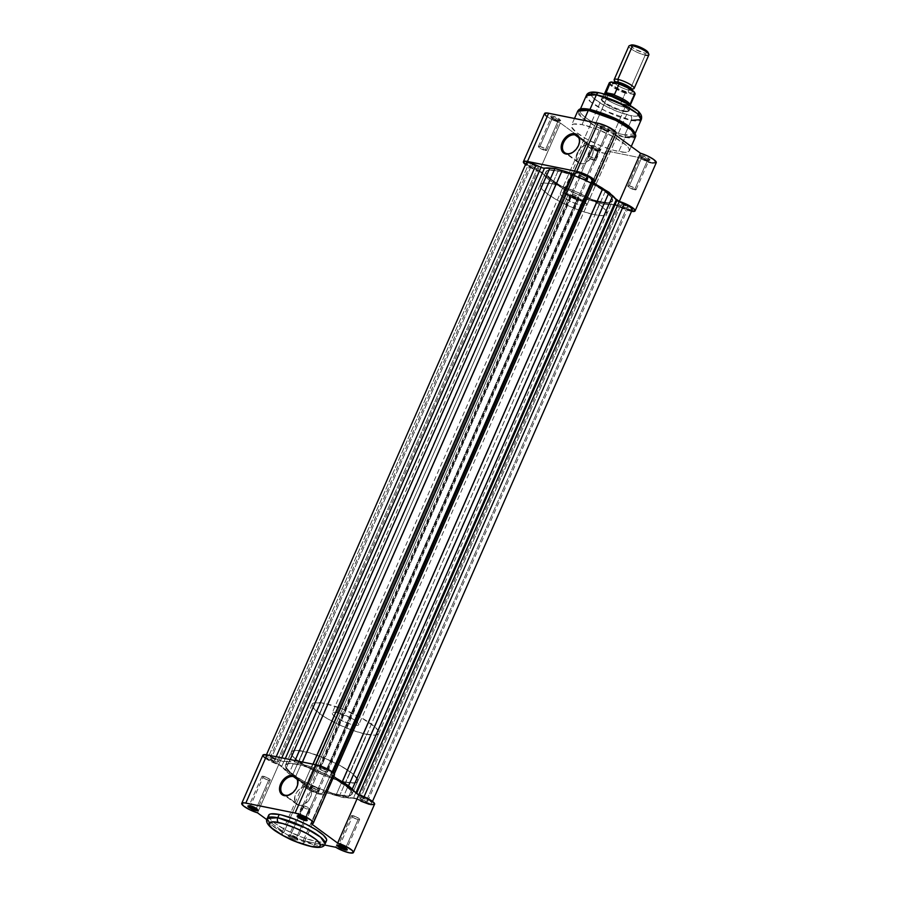 <?xml version="1.0" encoding="UTF-8"?>
<svg xmlns="http://www.w3.org/2000/svg" width="898" height="898" viewBox="0 0 898 898"><rect width="100%" height="100%" fill="white"/><g stroke="black" fill="none" stroke-linecap="round" stroke-linejoin="round"><path stroke-width="0.67" stroke-dasharray="4.49 3.37" d="M296.609 837.52A4.546 0.999 -156.3 0 0 290.728 834.927A4.546 0.999 -156.3 0 0 289.414 834.882A4.546 0.999 -156.3 0 0 290.133 836.206L289.122 836.891A5.455 1.201 23.7 0 1 288.258 835.297A5.455 1.201 23.7 0 1 292.119 836.027A5.455 1.201 23.7 0 1 296.901 838.463L296.609 837.52A4.546 0.999 23.7 0 1 297.53 838.687A4.546 0.999 23.7 0 1 296.014 838.799L308.845 809.581A4.546 0.999 -156.3 0 0 310.36 809.468A4.546 0.999 -156.3 0 0 308.171 807.504A4.546 0.999 -156.3 0 0 303.558 805.708L290.728 834.927A4.546 0.999 23.7 0 1 296.609 837.52L296.901 838.463L290.671 835.555L288.022 835.735L290.638 837.845L295.363 839.798L297.81 840.045L296.901 838.463A5.455 1.201 23.7 0 1 297.99 839.563A5.455 1.201 23.7 0 1 295.004 839.697A5.455 1.201 23.7 0 1 289.122 836.891L290.133 836.206A4.546 0.999 23.7 0 1 289.212 835.039A4.546 0.999 23.7 0 1 290.728 834.927L303.558 805.708A4.546 0.999 -156.3 0 0 302.042 805.82A4.546 0.999 -156.3 0 0 304.231 807.785A4.546 0.999 -156.3 0 0 308.845 809.581L296.014 838.799A4.546 0.999 23.7 0 1 290.133 836.206A4.546 0.999 -156.3 0 0 296.014 838.799A4.546 0.999 -156.3 0 0 297.519 838.44A4.546 0.999 -156.3 0 0 296.609 837.52M256.491 808.11A4.546 0.999 -156.3 0 0 250.609 805.517A4.546 0.999 -156.3 0 0 249.285 805.461A4.546 0.999 -156.3 0 0 249.094 805.843A4.546 0.999 23.7 0 1 249.094 805.618A4.546 0.999 23.7 0 1 250.609 805.517A4.546 0.999 23.7 0 1 256.491 808.11A4.546 0.999 23.7 0 1 257.412 809.278A4.546 0.999 23.7 0 1 257.255 809.424A4.546 0.999 -156.3 0 0 257.4 809.019A4.546 0.999 -156.3 0 0 256.491 808.11L256.783 809.053L256.491 808.11M345.887 847.476A4.546 0.999 -156.3 0 0 340.005 844.895A4.546 0.999 -156.3 0 0 338.681 844.838A4.546 0.999 -156.3 0 0 338.479 845.209A4.546 0.999 23.7 0 1 338.479 844.996A4.546 0.999 23.7 0 1 340.005 844.895A4.546 0.999 23.7 0 1 345.887 847.476A4.546 0.999 23.7 0 1 346.808 848.655A4.546 0.999 23.7 0 1 346.65 848.79A4.546 0.999 -156.3 0 0 346.785 848.397A4.546 0.999 -156.3 0 0 345.887 847.476L346.179 848.419L345.887 847.476M305.769 818.067A4.546 0.999 -156.3 0 0 299.887 815.474A4.546 0.999 -156.3 0 0 298.563 815.418A4.546 0.999 -156.3 0 0 298.361 815.799A4.546 0.999 23.7 0 1 298.361 815.586A4.546 0.999 23.7 0 1 299.887 815.474A4.546 0.999 23.7 0 1 305.769 818.067A4.546 0.999 23.7 0 1 306.678 819.234A4.546 0.999 23.7 0 1 306.521 819.38A4.546 0.999 -156.3 0 0 306.667 818.976A4.546 0.999 -156.3 0 0 305.769 818.067L306.061 819.01L305.769 818.067M293.163 792.373A10.45 7.251 -53.8 0 0 293.253 792.283A10.45 7.251 -53.8 0 0 296.576 787.748A10.45 7.251 -53.8 0 0 296.632 787.647A10.45 7.251 126.2 0 1 293.163 792.373M267.211 818.482L271.623 825.105L287.169 834.669L314.536 844.67A3.637 2.492 -78.6 0 1 312.538 846.646A3.637 2.492 101.4 0 0 314.536 844.67A31.632 6.96 23.7 0 1 282.421 832.177A31.632 6.96 23.7 0 1 267.211 818.482M298.911 805.293A10.45 7.251 -53.8 0 0 309.743 798.883A10.45 7.251 -53.8 0 0 309.193 787.524A10.45 7.251 -53.8 0 0 307.105 786.614L296.957 779.172L307.105 786.614A10.45 7.251 -53.8 0 0 296.273 793.024A10.45 7.251 -53.8 0 0 296.834 804.384A10.45 7.251 -53.8 0 0 298.911 805.293L285.934 795.774L298.911 805.293L303.749 804.552L308.328 800.915L311.123 795.606L311.179 790.42L308.485 787.097L305.578 786.502L302.278 787.355L299.09 789.51L296.497 792.653L294.892 796.302L294.836 801.487L296.374 804.002L298.911 805.293M285.182 795.224L285.934 795.774L285.182 795.224M358.111 819.537A4.546 0.999 -156.3 0 0 359.638 819.425A4.546 0.999 -156.3 0 0 357.449 817.461A4.546 0.999 -156.3 0 0 352.835 815.665L340.005 844.895L352.835 815.665A4.546 0.999 -156.3 0 0 351.309 815.777A4.546 0.999 -156.3 0 0 353.498 817.741A4.546 0.999 -156.3 0 0 358.111 819.537L345.607 848.026L358.111 819.537L359.627 819.436L355.9 816.697L351.309 815.766L353.486 817.73L358.111 819.537M317.993 790.117A4.546 0.999 -156.3 0 0 319.508 790.015A4.546 0.999 -156.3 0 0 317.331 788.04A4.546 0.999 -156.3 0 0 312.717 786.244L299.887 815.474L312.717 786.244A4.546 0.999 -156.3 0 0 311.191 786.356A4.546 0.999 -156.3 0 0 313.38 788.321A4.546 0.999 -156.3 0 0 317.993 790.117L305.477 818.617L317.993 790.117L319.508 790.015L315.782 787.277L311.191 786.356L313.368 788.321L317.993 790.117M268.715 780.16A4.546 0.999 -156.3 0 0 270.242 780.048A4.546 0.999 -156.3 0 0 268.053 778.083A4.546 0.999 -156.3 0 0 263.44 776.287L250.609 805.517L263.44 776.287A4.546 0.999 -156.3 0 0 261.924 776.4A4.546 0.999 -156.3 0 0 264.102 778.364A4.546 0.999 -156.3 0 0 268.715 780.16L256.211 808.66L268.715 780.16L270.242 780.059L266.504 777.32L261.924 776.4L264.091 778.364L268.715 780.16M297.698 764.288L303.401 751.3A36.257 7.981 -156.3 0 0 291.255 752.165A36.257 7.981 -156.3 0 0 308.71 767.869A36.257 7.981 -156.3 0 0 345.528 782.18L339.826 795.168A36.257 7.981 23.7 0 1 303.008 780.856A36.257 7.981 23.7 0 1 285.553 765.152A36.257 7.981 23.7 0 1 297.698 764.288L315.613 769.788L334.595 778.645L348.233 787.872L351.5 791.621L351.937 794.348L349.524 795.819L346.426 796.021L334.37 793.854L318.633 788.354L302.918 780.811L290.952 773.01L285.553 766.802L285.575 765.107L287.989 763.648L297.698 764.288A36.257 7.981 23.7 0 1 334.516 778.6A36.257 7.981 23.7 0 1 351.96 794.303A36.257 7.981 23.7 0 1 339.826 795.168L345.528 782.18A36.257 7.981 -156.3 0 0 357.662 781.316A36.257 7.981 -156.3 0 0 340.219 765.612A36.257 7.981 -156.3 0 0 303.401 751.3L297.698 764.288M268.637 815.238A31.632 6.96 -156.3 0 0 283.847 828.933A31.632 6.96 -156.3 0 0 315.961 841.415L314.536 844.67L315.961 841.415L321.72 842.167L325.402 841.684M264.54 757.643L270.814 761.482L278.706 764.613L305.14 783.999L303.288 784.268L303.12 785.335L307.61 789.095L320.081 794.371L324.055 794.921L325.334 794.36L325.233 793.551L324.38 792.474L303.21 840.696L324.481 844.984L303.21 840.696L304.164 842.582L302.895 843.143L294.802 841.291M289.021 838.743L282.275 834.062L281.871 832.76L283.97 832.21L266.852 819.661L283.97 832.21L305.14 783.999A12.179 2.683 -156.3 0 0 303.03 784.56A12.179 2.683 -156.3 0 0 313.11 791.913A12.179 2.683 -156.3 0 0 325.334 794.348A12.179 2.683 -156.3 0 0 324.38 792.474L356.843 799.029L360.816 801.162M326.535 840.696L326.681 840.023M268.625 816.675L270.668 819.672L275.035 823.387L286.35 830.28L303.154 837.677L315.961 841.415A31.632 6.96 -156.3 0 0 326.546 840.663M369.314 804.327L370.515 804.597M334.483 774.895A12.179 2.683 -156.3 0 1 332.383 775.468L311.213 823.679L332.383 775.468L333.787 776.489L332.383 775.468L334.135 775.243M325.121 843.907A31.632 6.96 23.7 0 1 314.536 844.67L325.121 843.907M345.528 782.18L355.226 782.82L357.146 782.001L357.673 779.666L352.263 773.459L340.297 765.657L324.582 758.125L308.845 752.614L296.789 750.447L292.58 750.997L291.278 752.12L291.715 754.848L294.982 758.597L308.62 767.824L327.602 776.68L345.528 782.18M303.558 805.708L302.042 806.022L304.22 807.773L310.36 809.468L308.182 807.504L303.558 805.708M325.334 794.348L304.164 842.571A12.179 2.683 23.7 0 0 303.21 840.696L324.38 792.474L356.843 799.029L335.684 847.252L356.843 799.029A12.179 2.683 -156.3 0 0 368.045 803.968A12.179 2.683 -156.3 0 0 374.601 804.316M304.164 842.571A12.179 2.683 23.7 0 1 295.464 841.538M288.179 838.305A12.179 2.683 23.7 0 1 281.86 832.783A12.179 2.683 23.7 0 1 283.97 832.21L305.14 783.999L278.706 764.613L257.535 812.836L278.706 764.613A12.179 2.683 -156.3 0 1 262.912 755.151M317.488 790.128A4.636 1.021 23.7 0 1 318.431 791.318A4.636 1.021 23.7 0 1 315.411 791.026A4.636 1.021 23.7 0 1 310.876 788.792L571.364 195.382A4.636 1.021 -156.3 0 0 575.899 197.616A4.636 1.021 -156.3 0 0 578.918 197.908A4.636 1.021 -156.3 0 0 577.975 196.718L317.488 790.128L318.42 791.329L313.75 790.386L309.945 787.591L312.964 787.894L317.488 790.128L577.975 196.718L578.907 197.919L574.237 196.976L570.432 194.181L573.452 194.484L577.975 196.718A4.636 1.021 -156.3 0 0 573.44 194.473A4.636 1.021 -156.3 0 0 570.421 194.181A4.636 1.021 -156.3 0 0 571.364 195.382L310.876 788.792A4.636 1.021 23.7 0 1 309.933 787.591A4.636 1.021 23.7 0 1 312.953 787.883A4.636 1.021 23.7 0 1 317.488 790.128M366.754 800.084A4.636 1.021 23.7 0 1 367.697 801.274A4.636 1.021 23.7 0 1 364.689 800.994A4.636 1.021 23.7 0 1 360.143 798.749L620.63 205.339A4.636 1.021 -156.3 0 0 625.176 207.584A4.636 1.021 -156.3 0 0 628.185 207.876A4.636 1.021 -156.3 0 0 627.253 206.675L366.754 800.084L367.697 801.285L363.017 800.343L359.211 797.547L362.231 797.851L366.754 800.084L627.253 206.675L628.185 207.876L623.504 206.933L619.699 204.138L622.718 204.441L627.253 206.675A4.636 1.021 -156.3 0 0 622.707 204.441A4.636 1.021 -156.3 0 0 619.699 204.149A4.636 1.021 -156.3 0 0 620.63 205.339L360.143 798.749A4.636 1.021 23.7 0 1 359.211 797.559A4.636 1.021 23.7 0 1 362.22 797.839A4.636 1.021 23.7 0 1 366.754 800.084M326.636 770.664A4.636 1.021 23.7 0 1 327.579 771.865A4.636 1.021 23.7 0 1 324.571 771.573A4.636 1.021 23.7 0 1 320.025 769.328L580.512 175.918A4.636 1.021 -156.3 0 0 585.058 178.163A4.636 1.021 -156.3 0 0 588.067 178.455A4.636 1.021 -156.3 0 0 587.124 177.265L326.636 770.664L327.579 771.865L322.898 770.922L319.093 768.127L322.113 768.43L326.636 770.664L587.124 177.265L588.067 178.455L583.386 177.512L579.58 174.728L582.6 175.02L587.124 177.265A4.636 1.021 -156.3 0 0 582.589 175.02A4.636 1.021 -156.3 0 0 579.58 174.728A4.636 1.021 -156.3 0 0 580.512 175.918L320.025 769.328A4.636 1.021 23.7 0 1 319.093 768.138A4.636 1.021 23.7 0 1 322.101 768.43A4.636 1.021 23.7 0 1 326.636 770.664M277.37 760.707A4.636 1.021 23.7 0 1 278.301 761.908A4.636 1.021 23.7 0 1 275.293 761.616A4.636 1.021 23.7 0 1 270.758 759.371L531.246 165.962A4.636 1.021 -156.3 0 0 535.78 168.207A4.636 1.021 -156.3 0 0 538.789 168.498A4.636 1.021 -156.3 0 0 537.857 167.297L277.37 760.707L278.301 761.908L273.632 760.965L269.815 758.17L272.835 758.473L277.37 760.707L537.857 167.297L538.789 168.498L534.119 167.556L530.314 164.761L533.333 165.064L537.857 167.297A4.636 1.021 -156.3 0 0 533.311 165.064A4.636 1.021 -156.3 0 0 530.303 164.772A4.636 1.021 -156.3 0 0 531.246 165.962L270.758 759.371A4.636 1.021 23.7 0 1 269.815 758.181A4.636 1.021 23.7 0 1 272.824 758.473A4.636 1.021 23.7 0 1 277.37 760.707M285.474 765.118L545.962 171.709A36.358 8.003 -156.3 0 1 558.129 170.833L552.427 183.832L558.129 170.833L548.397 170.193L546.467 171.024L545.95 173.359L551.372 179.589L563.372 187.401L579.12 194.967L594.891 200.478L606.981 202.656L611.212 202.106L612.515 200.972L612.066 198.245L608.799 194.484L595.127 185.235L576.101 176.356L558.129 170.833A36.358 8.003 -156.3 0 1 574.316 175.682A36.358 8.003 -156.3 0 0 545.962 171.709A36.358 8.003 -156.3 0 0 553.314 181.082L292.827 774.491A36.358 8.003 23.7 0 1 285.474 765.118A36.358 8.003 23.7 0 1 309.08 767.397A36.358 8.003 23.7 0 1 344.686 784.975A36.358 8.003 23.7 0 1 352.05 794.337A36.358 8.003 23.7 0 1 328.432 792.058A36.358 8.003 23.7 0 1 292.827 774.491L553.314 181.082A36.358 8.003 -156.3 0 0 588.92 198.649A36.358 8.003 -156.3 0 0 612.537 200.928A36.358 8.003 -156.3 0 0 605.173 191.566L344.686 784.975L350.792 790.498L352.027 794.382L348.188 796.043L337.233 794.618L325.155 790.914L308.923 783.976L297.44 777.612L287.809 770.215L285.934 767.812L285.485 765.074L286.799 763.94L291.019 763.39L303.109 765.567L315.613 769.766L331.676 777.051L344.686 784.975L605.173 191.566L611.28 197.089L612.515 200.972L608.676 202.634L600.358 201.803L588.83 198.615L575.842 193.564L563.372 187.401L553.314 181.082L547.208 175.559L545.973 171.664L548.397 170.193L553.471 170.115L569.658 174.021L589.077 182.081L605.173 191.566A36.358 8.003 -156.3 0 0 591.816 183.461A36.358 8.003 -156.3 0 1 612.537 200.928L606.835 213.926A36.358 8.003 23.7 0 1 594.656 214.79L600.358 201.803A36.358 8.003 -156.3 0 0 612.537 200.928L352.05 794.337M527.351 164.761L534.22 168.667L273.733 762.076A9.092 1.998 23.7 0 1 267.582 758.731L528.069 165.322A9.092 1.998 -156.3 0 0 534.22 168.667L541.258 171.945L549.408 180.296L566.178 190.196L566.964 191.027L566.324 192.7L568.187 194.743A9.092 1.998 -156.3 0 0 577.088 199.132A9.092 1.998 -156.3 0 0 582.993 199.704A9.092 1.998 -156.3 0 0 583.027 199.592L322.539 793.001A9.092 1.998 23.7 0 1 322.505 793.114A9.092 1.998 23.7 0 1 316.601 792.541A9.092 1.998 23.7 0 1 307.7 788.152L568.187 194.743L579.558 199.839L582.544 200.041L583.644 198.379L584.8 198.402L603.546 204.138L615.399 204.598L627.556 209.47M591.546 181.643L331.059 774.884L331.789 775.827A3.637 0.797 23.7 0 0 333.113 776.624L334.292 773.93L333.113 776.624A40.893 9.002 23.7 0 1 336.29 778.33L331.789 775.827L333.169 772.684L331.789 775.827A3.637 0.797 23.7 0 1 331.059 774.884L592.175 179.959M575.708 172.708L314.985 766.454A9.092 1.998 23.7 0 1 315.007 766.342A9.092 1.998 23.7 0 1 324.133 768.172A9.092 1.998 23.7 0 1 331.654 773.649A9.092 1.998 23.7 0 1 331.575 773.773L331.059 774.884L331.452 772.83L328.814 770.63L319.25 766.409L315.793 765.938L313.593 767.711L294.465 761.919L283.038 761.549L268.412 756.105L265.718 756.43L266.863 758.159L281.13 765.601L288.92 773.694L305.69 783.606L306.734 787.366L314.345 791.699L321.551 793.54L323.92 791.744L343.058 797.547L354.474 797.907L369.763 803.452L371.772 803.081L369.763 800.601L357.415 794.517L356.674 793.282L356.416 793.877A3.637 0.797 23.7 0 1 355.72 793.203L354.351 791.295M632.259 209.223L632.259 209.672A9.092 1.998 -156.3 0 1 622.572 207.584L362.085 800.994L622.572 207.584L617.454 205.328L356.966 798.737L617.454 205.328A3.637 0.797 -156.3 0 0 614.019 204.441L353.531 797.851A40.893 9.002 23.7 0 1 348.098 797.996L608.586 204.587L603.546 204.138L343.058 797.547L603.546 204.138L596.362 202.117L335.874 795.527A40.893 9.002 23.7 0 1 325.761 792.238L586.248 198.828A3.637 0.797 -156.3 0 0 583.543 198.48L323.056 791.89A3.637 0.797 23.7 0 1 325.761 792.238L586.248 198.828A40.893 9.002 -156.3 0 0 596.362 202.117L335.874 795.527L343.058 797.547L348.098 797.996L608.586 204.587A40.893 9.002 -156.3 0 0 614.019 204.441L353.531 797.851A3.637 0.797 23.7 0 1 356.966 798.737L362.085 800.994A9.092 1.998 23.7 0 0 371.772 803.07A9.092 1.998 23.7 0 0 363.78 797.379L364.049 796.75L363.78 797.379L358.672 795.123A3.637 0.797 23.7 0 1 356.416 793.877L355.72 793.203A40.893 9.002 23.7 0 0 354.912 791.98M575.472 173.045L314.457 767.577A3.637 0.797 23.7 0 1 311.752 767.218L313.088 764.176L311.752 767.218A40.893 9.002 23.7 0 0 301.649 763.94L294.465 761.919L295.072 760.527L294.465 761.919L289.414 761.459L290.256 759.562L289.414 761.459A40.893 9.002 23.7 0 0 283.981 761.605A3.637 0.797 23.7 0 1 280.546 760.718L281.804 757.856L280.546 760.718L275.439 758.462L276.202 756.722L275.439 758.462A9.092 1.998 23.7 0 0 265.741 756.385A9.092 1.998 23.7 0 0 267.582 758.731L528.069 165.322A9.092 1.998 -156.3 0 1 526.228 162.976M295.218 777.612L555.705 184.202A40.893 9.002 -156.3 0 0 564.898 189.422L304.411 782.832A40.893 9.002 23.7 0 1 295.218 777.612L555.705 184.202L549.408 180.296L545.737 176.906L285.25 770.316A40.893 9.002 23.7 0 1 281.792 766.252L542.28 172.843A3.637 0.797 -156.3 0 0 539.339 170.923L534.22 168.667L273.733 762.076L278.851 764.333L539.339 170.923L278.851 764.333A3.637 0.797 23.7 0 1 281.792 766.252L542.28 172.843A40.893 9.002 -156.3 0 0 545.737 176.906L285.25 770.316L288.92 773.694L549.408 180.296L288.92 773.694L295.218 777.612M566.952 191.162L566.952 191.162A3.637 0.797 -156.3 0 0 564.898 189.422L304.411 782.832A3.637 0.797 23.7 0 1 306.465 784.571L566.952 191.162L306.454 784.571A3.637 0.797 23.7 0 1 306.454 784.571L566.952 191.162L306.465 784.571M566.425 192.284A9.092 1.998 -156.3 0 0 566.346 192.397A9.092 1.998 -156.3 0 0 568.187 194.743L307.7 788.152A9.092 1.998 23.7 0 1 305.859 785.806A9.092 1.998 23.7 0 1 305.937 785.683L566.425 192.284M592.074 180.363L331.059 774.884M302.48 762.032L301.649 763.94L302.48 762.032M285.317 758.563L283.981 761.605L285.317 758.563M601.391 128.526A4.546 0.999 23.7 0 1 600.493 127.617A4.546 0.999 23.7 0 1 601.997 127.247A4.546 0.999 23.7 0 1 607.879 129.84L608.878 129.155A5.455 1.201 -156.3 0 0 602.996 126.349A5.455 1.201 -156.3 0 0 600.01 126.483A5.455 1.201 -156.3 0 0 601.099 127.583L601.391 128.526A4.546 0.999 -156.3 0 0 607.273 131.119L594.442 160.349A4.546 0.999 23.7 0 1 589.829 158.553A4.546 0.999 23.7 0 1 587.64 156.578A4.546 0.999 23.7 0 1 589.167 156.477L601.997 127.247A4.546 0.999 -156.3 0 0 600.47 127.359A4.546 0.999 -156.3 0 0 601.391 128.526L599.999 126.169L601.817 126.046L607.374 128.212L609.978 130.311L607.34 130.502L601.099 127.583A5.455 1.201 -156.3 0 0 605.881 130.03A5.455 1.201 -156.3 0 0 609.742 130.76A5.455 1.201 -156.3 0 0 608.878 129.155L607.879 129.84A4.546 0.999 -156.3 0 0 601.997 127.247L589.167 156.477A4.546 0.999 23.7 0 1 593.78 158.273A4.546 0.999 23.7 0 1 595.969 160.237A4.546 0.999 23.7 0 1 594.442 160.349L607.273 131.119A4.546 0.999 -156.3 0 0 608.788 131.007A4.546 0.999 -156.3 0 0 607.879 129.84A4.546 0.999 23.7 0 1 608.597 131.175A4.546 0.999 23.7 0 1 607.273 131.119A4.546 0.999 23.7 0 1 601.391 128.526M641.509 157.947A4.546 0.999 23.7 0 1 640.611 157.027A4.546 0.999 23.7 0 1 642.115 156.667A4.546 0.999 23.7 0 1 647.997 159.26L648.996 158.576A5.455 1.201 -156.3 0 0 643.125 155.769A5.455 1.201 -156.3 0 0 640.139 155.904A5.455 1.201 -156.3 0 0 641.217 157.004L641.509 157.947A4.546 0.999 -156.3 0 0 647.391 160.54L634.56 189.759A4.546 0.999 23.7 0 1 629.947 187.963A4.546 0.999 23.7 0 1 627.758 185.998A4.546 0.999 23.7 0 1 629.285 185.886L642.115 156.667A4.546 0.999 -156.3 0 0 640.588 156.768A4.546 0.999 -156.3 0 0 641.509 157.947L640.117 155.59L641.947 155.466L647.492 157.621L650.107 159.732L647.458 159.911L641.217 157.004A5.455 1.201 -156.3 0 0 646.01 159.44A5.455 1.201 -156.3 0 0 649.86 160.17A5.455 1.201 -156.3 0 0 648.996 158.576L647.997 159.26A4.546 0.999 -156.3 0 0 642.115 156.667L629.285 185.886A4.546 0.999 23.7 0 1 633.898 187.682A4.546 0.999 23.7 0 1 636.087 189.646A4.546 0.999 23.7 0 1 634.56 189.759L647.391 160.54A4.546 0.999 -156.3 0 0 648.917 160.428A4.546 0.999 -156.3 0 0 647.997 159.26A4.546 0.999 23.7 0 1 648.715 160.585A4.546 0.999 23.7 0 1 647.391 160.54A4.546 0.999 23.7 0 1 641.509 157.947M552.124 118.57A4.546 0.999 23.7 0 1 551.215 117.649A4.546 0.999 23.7 0 1 552.719 117.29A4.546 0.999 23.7 0 1 558.601 119.883L559.611 119.198A5.455 1.201 -156.3 0 0 553.729 116.392A5.455 1.201 -156.3 0 0 550.743 116.527A5.455 1.201 -156.3 0 0 551.832 117.627L552.124 118.57A4.546 0.999 -156.3 0 0 557.995 121.163L545.176 150.381A4.546 0.999 23.7 0 1 540.562 148.597A4.546 0.999 23.7 0 1 538.373 146.621A4.546 0.999 23.7 0 1 539.889 146.52L552.719 117.29A4.546 0.999 -156.3 0 0 551.204 117.402A4.546 0.999 -156.3 0 0 552.124 118.57L550.732 116.212L552.551 116.089L557.187 117.773L560.711 120.354L558.062 120.534L551.832 117.627A5.455 1.201 -156.3 0 0 556.614 120.074A5.455 1.201 -156.3 0 0 560.475 120.792A5.455 1.201 -156.3 0 0 559.611 119.198L558.601 119.883A4.546 0.999 -156.3 0 0 552.719 117.29L539.889 146.52A4.546 0.999 23.7 0 1 544.502 148.305A4.546 0.999 23.7 0 1 546.691 150.28A4.546 0.999 23.7 0 1 545.176 150.381L557.995 121.163A4.546 0.999 -156.3 0 0 559.521 121.05A4.546 0.999 -156.3 0 0 558.601 119.883A4.546 0.999 23.7 0 1 559.319 121.208A4.546 0.999 23.7 0 1 557.995 121.163A4.546 0.999 23.7 0 1 552.124 118.57M592.242 147.99A4.546 0.999 23.7 0 1 591.333 147.07A4.546 0.999 23.7 0 1 592.837 146.711A4.546 0.999 23.7 0 1 598.719 149.293L599.729 148.619A5.455 1.201 -156.3 0 0 593.847 145.813A5.455 1.201 -156.3 0 0 590.862 145.947A5.455 1.201 -156.3 0 0 591.95 147.048L592.242 147.99A4.546 0.999 -156.3 0 0 598.124 150.572L585.294 179.802A4.546 0.999 23.7 0 1 580.68 178.006A4.546 0.999 23.7 0 1 578.492 176.042A4.546 0.999 23.7 0 1 580.018 175.929L592.837 146.711A4.546 0.999 -156.3 0 0 591.322 146.812A4.546 0.999 -156.3 0 0 592.242 147.99L590.85 145.633L592.669 145.51L597.316 147.193L600.829 149.775L598.18 149.955L591.95 147.048A5.455 1.201 -156.3 0 0 596.732 149.483A5.455 1.201 -156.3 0 0 600.594 150.213A5.455 1.201 -156.3 0 0 599.729 148.619L598.719 149.293A4.546 0.999 -156.3 0 0 592.837 146.711L580.018 175.929A4.546 0.999 23.7 0 1 584.632 177.725A4.546 0.999 23.7 0 1 586.809 179.69A4.546 0.999 23.7 0 1 585.294 179.802L598.124 150.572A4.546 0.999 -156.3 0 0 599.64 150.471A4.546 0.999 -156.3 0 0 598.719 149.293A4.546 0.999 23.7 0 1 599.449 150.628A4.546 0.999 23.7 0 1 598.124 150.572A4.546 0.999 23.7 0 1 592.242 147.99M623.324 111.341A14.536 3.199 23.7 0 1 609.944 106.334A14.536 3.199 23.7 0 1 601.615 100.105A14.536 3.199 23.7 0 1 606.431 98.948L606.262 97.747A15.446 3.401 -156.3 0 0 601.144 98.982A15.446 3.401 -156.3 0 0 609.989 105.594A15.446 3.401 -156.3 0 0 624.211 110.914L623.324 111.341L581.994 205.507A14.536 3.199 23.7 0 1 567.222 199.76A14.536 3.199 23.7 0 1 560.229 193.463A14.536 3.199 23.7 0 1 565.1 193.115L606.431 98.948A14.536 3.199 -156.3 0 0 601.57 99.296A14.536 3.199 -156.3 0 0 608.563 105.594A14.536 3.199 -156.3 0 0 623.324 111.341A14.536 3.199 -156.3 0 0 628.196 110.993A14.536 3.199 -156.3 0 0 621.203 104.696A14.536 3.199 -156.3 0 0 606.431 98.948L565.1 193.115L560.24 193.452L560.734 195.001L563.169 197.212L572.183 202.207L581.994 205.507L586.854 205.171L585.361 202.578L579.895 198.873L565.1 193.115A14.536 3.199 23.7 0 1 579.861 198.862A14.536 3.199 23.7 0 1 586.854 205.159A14.536 3.199 23.7 0 1 581.994 205.507L623.324 111.341L624.211 110.914L616.578 108.568L608.485 104.797L602.681 100.868L601.099 98.107L602.726 97.399L608.586 98.309L621.988 103.876L626.254 106.559L629.386 109.837L627.747 111.262L624.211 110.914A15.446 3.401 -156.3 0 0 628.712 111.083A15.446 3.401 -156.3 0 0 623.324 104.639A15.446 3.401 -156.3 0 0 606.262 97.747L606.431 98.948A14.536 3.199 23.7 0 1 622.494 105.436A14.536 3.199 23.7 0 1 627.567 111.498A14.536 3.199 23.7 0 1 623.324 111.341M589.975 109.421C583.015 107.637 573.395 108.467 586.001 117.863C599.19 127.381 619.261 134.217 624.817 134.958L631.227 120.354L624.817 134.958A29.993 6.6 23.7 0 1 594.364 123.127A29.993 6.6 23.7 0 1 579.94 110.14A29.993 6.6 23.7 0 1 589.975 109.421L589.975 109.421A29.993 6.6 23.7 0 1 620.428 121.264A29.993 6.6 23.7 0 1 634.864 134.251A29.993 6.6 23.7 0 1 624.817 134.958A1.818 1.246 -78.6 0 1 625.064 137.271L597.686 127.28L582.151 117.717L577.728 111.094A31.632 6.96 -156.3 0 0 592.949 124.788A31.632 6.96 -156.3 0 0 625.064 137.271L618.778 151.571A31.632 6.96 23.7 0 1 586.675 139.089A31.632 6.96 23.7 0 1 571.454 125.394A31.632 6.96 23.7 0 1 582.039 124.631L597.675 129.435L614.221 137.158L626.119 145.207L628.97 148.473L629.352 150.853L627.253 152.132L624.537 152.312L614.03 150.426L600.302 145.622L586.596 139.044L576.157 132.242L571.442 126.831L571.465 125.35L573.575 124.07L582.039 124.631L583.913 120.354L582.039 124.631A31.632 6.96 23.7 0 1 614.153 137.125A31.632 6.96 23.7 0 1 629.375 150.819A31.632 6.96 23.7 0 1 618.778 151.571L625.064 137.271A1.818 1.246 101.4 0 0 624.817 134.958L634.976 133.757M591.12 93.706L591.434 95.693L593.814 98.41L603.725 105.111L617.521 111.554L630.542 115.561A3.637 2.492 -78.6 0 1 631.227 120.354L605.274 110.869L590.547 101.8L586.349 95.525A29.993 6.6 -156.3 0 0 600.784 108.512A29.993 6.6 -156.3 0 0 631.227 120.354A3.637 2.492 101.4 0 0 630.542 115.561C636.66 117.122 645.112 116.392 634.033 108.13C622.449 99.768 604.814 93.762 599.931 93.111A3.637 2.492 101.4 0 0 599.179 92.786M588.762 144.993A10.45 7.251 -53.8 0 0 577.93 151.392A10.45 7.251 -53.8 0 0 578.48 162.751A10.45 7.251 -53.8 0 0 580.568 163.661L566.84 153.603L580.568 163.661A10.45 7.251 -53.8 0 0 591.4 157.262A10.45 7.251 -53.8 0 0 590.839 145.903A10.45 7.251 -53.8 0 0 588.762 144.993L578.604 137.551L588.762 144.993L585.597 145.128L582.286 146.655L577.212 152.817L576.202 156.51L576.494 159.866L579.188 163.189L582.095 163.773L585.395 162.931L589.986 159.294L592.119 155.837L593.118 152.144L592.837 148.787L591.299 146.273L588.762 144.993M540.259 184.696L545.962 171.709A36.358 8.003 -156.3 0 0 563.45 187.446A36.358 8.003 -156.3 0 0 600.358 201.803L594.656 214.79A36.358 8.003 23.7 0 1 557.748 200.434A36.358 8.003 23.7 0 1 540.259 184.696A36.358 8.003 23.7 0 1 552.427 183.832A36.358 8.003 23.7 0 1 589.335 198.177A36.358 8.003 23.7 0 1 606.835 213.926L602.973 215.621L594.656 214.79L583.128 211.602L570.14 206.551L557.669 200.389L547.612 194.069L541.505 188.546L540.282 184.651L544.109 183.001L552.427 183.832L563.955 187.008L576.954 192.071L589.425 198.222L599.471 204.553L605.589 210.076L606.812 213.96M625.064 137.271A31.632 6.96 -156.3 0 0 635.649 136.518M631.227 120.354A29.993 6.6 -156.3 0 0 641.273 119.636M546.197 116.01L552.461 119.861L560.352 122.981L586.787 142.367L584.699 142.917L586.282 145.397L594.701 150.258L604.006 153.199L606.992 152.727L606.038 150.842L638.5 157.408L648.289 161.898M650.971 162.695L652.161 162.976M615.444 134.868L614.03 133.836L616.151 133.252A12.179 2.683 -156.3 0 1 614.03 133.836L615.444 134.868M596.777 184.921L615.399 198.57L596.777 184.921M632.08 211.378L624.222 209.032L617.33 205.631L584.867 199.064L585.822 200.95L582.836 201.421L573.53 198.48L565.123 193.62L563.529 191.128L565.628 190.589L539.193 171.204L531.302 168.072L525.027 164.233M601.84 93.538L599.931 93.111C593.814 91.54 585.361 92.281 596.44 100.531C608.025 108.894 625.659 114.899 630.542 115.561L636.57 116.156L639.354 114.955M638.467 112.138L636.66 110.252M612.952 97.107L610.595 96.221M599.931 93.111L598.158 92.786M592.871 92.64L592.063 92.887M629.285 185.886L633.909 187.693L636.087 189.658L629.936 187.963L627.758 186.2L629.285 185.886M589.167 156.477L593.791 158.273L595.958 160.237L589.818 158.542L587.64 156.791L589.167 156.477M539.889 146.52L544.514 148.316L546.691 150.28L540.551 148.585L538.373 146.834L539.889 146.52M580.018 175.929L584.632 177.725L586.809 179.701L580.669 178.006L578.492 176.244L580.018 175.929M631.541 211.299A12.179 2.683 23.7 0 1 617.33 205.631L638.5 157.408L606.038 150.842L584.867 199.064A12.179 2.683 23.7 0 1 585.822 200.95A12.179 2.683 23.7 0 1 573.598 198.503A12.179 2.683 23.7 0 1 563.517 191.151A12.179 2.683 23.7 0 1 565.628 190.589L586.787 142.367A12.179 2.683 -156.3 0 0 584.688 142.939A12.179 2.683 -156.3 0 0 594.757 150.28A12.179 2.683 -156.3 0 0 606.992 152.727A12.179 2.683 -156.3 0 0 606.038 150.842L584.867 199.064L617.33 205.631L638.5 157.408A12.179 2.683 -156.3 0 0 649.692 162.347A12.179 2.683 -156.3 0 0 656.258 162.684M544.57 113.518A12.179 2.683 -156.3 0 0 560.352 122.981L539.193 171.204A12.179 2.683 23.7 0 1 525.51 164.615M539.193 171.204L560.352 122.981L586.787 142.367L565.628 190.589L539.193 171.204M592.871 182.058L614.03 133.836L592.871 182.058M578.278 146.015A10.45 7.251 126.2 0 1 574.821 150.741A10.45 7.251 -53.8 0 0 574.911 150.662A10.45 7.251 -53.8 0 0 578.233 146.127A10.45 7.251 -53.8 0 0 578.278 146.015M632.293 88.936A10.911 2.402 23.7 0 1 630.475 88.678A2.447 1.673 101.4 0 0 628.69 90.058A9.362 2.065 -156.3 0 0 631.855 89.542A9.362 2.065 23.7 0 1 628.69 90.058A2.447 1.673 -78.6 0 1 630.475 88.678A10.911 2.402 23.7 0 1 615.579 81.853M614.647 82.594A9.362 2.065 -156.3 0 0 619.71 86.635A9.362 2.065 -156.3 0 0 628.69 90.058A9.362 2.065 23.7 0 1 619.71 86.635A9.362 2.065 23.7 0 1 614.647 82.594M632.686 88.936A10.911 2.402 23.7 0 1 630.475 88.678L645.224 55.092A10.911 2.402 -156.3 0 0 648.872 54.834M630.834 45.327L631.799 47.01L635.346 49.412L644.944 53.15L645.224 55.092L644.944 53.15A9.429 2.077 -156.3 0 0 648.064 52.398M616.028 83.447A10.911 2.402 -156.3 0 0 614.21 83.2A10.911 2.402 -156.3 0 0 615.489 87.151A10.911 2.402 -156.3 0 0 628.701 92.741A2.447 1.673 -78.6 0 1 628.69 90.058A2.447 1.673 101.4 0 0 628.701 92.741L617.6 88.419L613.502 85.647L612.38 83.705L617.667 83.851L627.13 87.768L632.349 91.989L631.956 92.831L628.701 92.741A10.911 2.402 -156.3 0 0 630.924 90.283A10.911 2.402 -156.3 0 0 616.028 83.447M603.456 95.065A14.536 3.199 23.7 0 1 606.038 94.571A14.536 3.199 -156.3 0 0 603.344 95.244A14.536 3.199 -156.3 0 0 610.348 101.541A14.536 3.199 -156.3 0 0 625.109 107.277A14.536 3.199 23.7 0 1 609.966 101.328A14.536 3.199 23.7 0 1 603.456 95.065L604.489 93.83A14.087 3.098 -156.3 0 0 621.046 104.449L625.109 107.277L353.935 725.034A14.536 3.199 23.7 0 1 339.163 719.298A14.536 3.199 23.7 0 1 332.17 713.001A14.536 3.199 23.7 0 1 337.042 712.653L351.836 718.411L357.303 722.115L358.796 724.708L353.935 725.034L344.125 721.745L335.111 716.75L332.664 714.539L332.181 712.99L337.042 712.653L608.069 95.233L337.042 712.653A14.536 3.199 23.7 0 1 351.803 718.4A14.536 3.199 23.7 0 1 358.796 724.686A14.536 3.199 23.7 0 1 353.935 725.034L625.109 107.277A14.536 3.199 -156.3 0 0 629.981 106.929A14.536 3.199 -156.3 0 0 628.645 104.494A14.536 3.199 23.7 0 1 630.037 106.727A14.536 3.199 23.7 0 1 625.109 107.277L620.641 104.078L628.993 105.762L627.017 107.154L625.109 107.277L627.017 107.154L628.993 105.762L620.664 103.517L629.296 105.268L620.664 103.517L625.233 93.134L633.056 94.178L634.785 92.999M324.369 703.359L303.344 751.256A36.358 8.003 23.7 0 1 340.252 765.612A36.358 8.003 23.7 0 1 357.741 781.35A36.358 8.003 23.7 0 1 345.573 782.225L366.597 734.328A36.358 8.003 -156.3 0 0 378.765 733.453A36.358 8.003 -156.3 0 0 361.277 717.715A36.358 8.003 -156.3 0 0 324.369 703.359A36.358 8.003 -156.3 0 0 312.201 704.234A36.358 8.003 -156.3 0 0 329.689 719.971A36.358 8.003 -156.3 0 0 366.597 734.328L345.573 782.225L327.613 776.703L308.586 767.824L294.903 758.586L291.637 754.825L291.188 752.086L292.49 750.952L296.722 750.402L308.811 752.58L324.593 758.103L340.342 765.657L352.342 773.47L357.752 779.7L357.236 782.035L355.305 782.865L345.573 782.225A36.358 8.003 23.7 0 1 308.665 767.869A36.358 8.003 23.7 0 1 291.176 752.131A36.358 8.003 23.7 0 1 303.344 751.256L324.369 703.359L314.637 702.719L312.706 703.549L312.044 704.975L314.536 709.341L324.167 716.727L335.65 723.092L351.881 730.029L363.959 733.745L374.915 735.159L378.754 733.498L378.305 730.77L375.038 727.01L361.366 717.76L342.329 708.881L324.369 703.359M626.445 92.842A13.537 2.975 -156.3 0 1 612.705 86.141A13.537 2.975 -156.3 0 1 611.661 82.01L609.944 82.695L610.225 83.795L615.512 87.97L624.615 92.213L633.808 94.559L629.296 105.268L633.853 94.874A14.087 3.098 -156.3 0 0 635.043 94.245M634.504 92.393L633.112 90.9M630.71 89.149L627.545 87.297M620.114 83.985L618.284 83.346M630.228 105.234L630.183 105.335A14.087 3.098 23.7 0 1 628.667 105.986A14.087 3.098 -156.3 0 0 630.239 105.133L630.037 106.727M609.248 82.919A14.087 3.098 -156.3 0 0 625.233 93.134L620.664 103.517L621.046 104.449A14.087 3.098 23.7 0 1 604.388 94.009L604.421 93.92M631.249 45.012A9.429 2.077 -156.3 0 0 634.527 48.941A9.429 2.077 -156.3 0 0 644.944 53.15L648.098 52.937M648.109 52.488L647.784 51.927M631.833 44.9L631.182 45.035M628.903 46.067A10.911 2.402 -156.3 0 0 634.156 50.793A10.911 2.402 -156.3 0 0 645.224 55.092A10.911 2.402 23.7 0 1 633.18 50.232A10.911 2.402 23.7 0 1 629.375 45.686M645.224 55.092L630.475 88.678A10.911 2.402 23.7 0 1 614.76 81.067M633.056 94.178A13.537 2.975 -156.3 0 0 634.807 93.1M625.233 93.134A14.087 3.098 23.7 0 1 609.203 83.065M626.153 92.808L625.356 92.977L626.153 92.808M288.258 835.297L289.414 834.882M248.14 805.876L249.285 805.461M337.536 845.254L338.681 844.838M297.406 815.833L298.563 815.418M309.193 787.524L295.464 777.466M359.638 819.425L346.808 848.655M319.508 790.015L306.678 819.234M270.242 780.048L257.412 809.278M310.36 809.468L297.53 838.687M285.553 765.152L291.255 752.165M351.96 794.303L357.662 781.316M302.042 805.82L289.212 835.039M261.924 776.4L249.094 805.618M311.191 786.356L298.361 815.586M351.309 815.777L338.479 844.996M303.03 784.56L281.86 832.783M296.834 804.384L283.106 794.315M306.667 818.976L307.138 820.11M346.785 848.397L347.257 849.519M257.4 809.019L257.872 810.153M297.519 838.44L297.99 839.563M318.431 791.318L578.918 197.908M367.697 801.274L628.185 207.876M327.579 771.865L588.067 178.455M278.301 761.908L538.789 168.498M582.993 199.704L322.505 793.114M566.346 192.397L305.859 785.806M371.772 803.07L372.49 801.431M315.007 766.342L315.737 764.703M331.654 773.649L332.372 772.022M266.459 754.758L265.741 756.385M269.815 758.181L530.303 164.772M319.093 768.138L579.58 174.728M359.211 797.559L619.699 204.149M309.933 787.591L570.421 194.181M600.493 127.617L600.01 126.483M640.611 157.027L640.139 155.904M551.215 117.649L550.743 116.527M591.333 147.07L590.862 145.947M601.615 100.105L601.144 98.982M578.48 162.751L564.763 152.694M578.492 176.042L591.322 146.812M538.373 146.621L551.204 117.402M587.64 156.578L600.47 127.359M627.758 185.998L640.588 156.768M631.272 146.475L629.375 150.819M635.38 133.05L634.864 134.251M560.229 193.463L601.57 99.296M586.854 205.159L628.196 110.993M580.456 108.939L579.94 110.14M574.495 118.457L571.454 125.394M636.087 189.646L648.917 160.428M595.969 160.237L608.788 131.007M546.691 150.28L559.521 121.05M586.809 179.69L599.64 150.471M584.688 142.939L563.517 191.151M606.992 152.727L585.822 200.95M590.839 145.903L577.122 135.834M627.567 111.498L628.712 111.083M599.449 150.628L600.594 150.213M559.319 121.208L560.475 120.792M648.715 160.585L649.86 160.17M608.597 131.175L609.742 130.76M614.715 83.245L613.738 83.222L614.681 82.302M629.981 106.929L358.796 724.686M378.765 733.453L357.741 781.35M312.201 704.234L291.176 752.131M603.344 95.244L332.17 713.001M631.114 90.44L631.788 91.147L631.822 89.834"/><path stroke-width="1.35" d="M249.004 807.47A5.455 1.201 23.7 0 1 248.14 805.876A5.455 1.201 23.7 0 1 252.001 806.606A5.455 1.201 23.7 0 1 256.783 809.053L251.462 806.415L247.904 806.067L249.7 807.942L254.336 810.108L257.692 810.625L256.783 809.053A5.455 1.201 23.7 0 1 257.872 810.153A5.455 1.201 23.7 0 1 254.886 810.277A5.455 1.201 23.7 0 1 249.004 807.47L250.014 806.797L249.004 807.47M249.094 805.843A4.546 0.999 -156.3 0 0 250.014 806.797A4.546 0.999 23.7 0 1 249.094 805.843M338.4 846.848A5.455 1.201 23.7 0 1 337.536 845.254A5.455 1.201 23.7 0 1 341.386 845.983A5.455 1.201 23.7 0 1 346.179 848.419L340.847 845.793L337.3 845.433L339.085 847.319L343.721 849.486L347.077 850.002L346.179 848.419A5.455 1.201 23.7 0 1 347.257 849.519A5.455 1.201 23.7 0 1 344.271 849.654A5.455 1.201 23.7 0 1 338.4 846.848L339.399 846.174L338.4 846.848M338.479 845.209A4.546 0.999 -156.3 0 0 339.399 846.174A4.546 0.999 23.7 0 1 338.479 845.209M298.282 817.438A5.455 1.201 23.7 0 1 297.406 815.833A5.455 1.201 23.7 0 1 301.268 816.563A5.455 1.201 23.7 0 1 306.061 819.01L300.729 816.372L297.182 816.024L298.967 817.898L303.603 820.065L306.959 820.592L306.061 819.01A5.455 1.201 23.7 0 1 307.138 820.11A5.455 1.201 23.7 0 1 304.153 820.244A5.455 1.201 23.7 0 1 298.282 817.438L299.281 816.753L298.282 817.438M298.361 815.799A4.546 0.999 -156.3 0 0 299.281 816.753A4.546 0.999 23.7 0 1 298.361 815.799M281.826 784.381A10.45 7.251 -53.8 0 0 285.182 795.224A10.45 7.251 -53.8 0 0 293.163 792.373A10.45 7.251 126.2 0 1 285.182 795.224A10.45 7.251 126.2 0 1 283.106 794.315A10.45 7.251 126.2 0 1 281.826 784.381A10.45 7.251 126.2 0 1 293.377 776.557A10.45 7.251 126.2 0 1 295.464 777.466A10.45 7.251 126.2 0 1 296.744 787.4L296.856 787.142A11.36 7.88 126.2 0 1 296.688 787.524A11.36 7.88 126.2 0 1 293.074 792.451A11.36 7.88 126.2 0 1 282.163 794.752A11.36 7.88 126.2 0 1 280.647 783.864L281.826 784.381L280.647 783.864L284.486 778.51L289.773 775.502L294.701 775.872L297.631 779.486L297.575 785.133L295.835 789.095L293.017 792.507L287.742 795.505L284.296 795.65L280.546 793.035L279.559 787.872L280.647 783.864A11.36 7.88 126.2 0 1 293.208 775.356A11.36 7.88 126.2 0 1 296.856 787.142L296.744 787.4A10.45 7.251 126.2 0 1 296.632 787.647A10.45 7.251 -53.8 0 0 296.744 787.4A10.45 7.251 -53.8 0 0 293.377 776.557L296.957 779.172L293.377 776.557A10.45 7.251 -53.8 0 0 281.826 784.381M325.402 841.684L326.535 840.696L326.558 839.226L323.302 835.05L316.13 829.797L306.139 824.252L294.847 819.279L281.523 814.991L279.222 814.475L277.796 817.73A3.637 2.492 101.4 0 0 278.481 822.523C283.667 823.219 302.401 829.595 314.704 838.474C326.468 847.252 317.499 848.026 311 846.365C305.814 845.658 287.079 839.282 274.777 830.403C263.013 821.636 271.982 820.862 278.481 822.523A3.637 2.492 -78.6 0 1 277.796 817.73L267.211 818.482A31.632 6.96 23.7 0 1 277.796 817.73L279.222 814.475A31.632 6.96 -156.3 0 0 268.637 815.238L267.211 818.482C265.247 821.468 267.739 825.486 274.676 830.549C286.17 838.171 298.506 843.548 311.707 846.679A3.637 2.492 -78.6 0 1 311 846.365L297.171 842.111L282.511 835.275L271.982 828.158L269.467 825.262L269.119 823.163L273.385 821.861L282.69 823.533L294.836 827.788L306.97 833.613L316.208 839.63L320.373 844.423L319.98 846.219L318.487 846.859L311 846.365A3.637 2.492 101.4 0 0 311.741 846.691A3.637 2.492 101.4 0 0 312.538 846.646A3.637 2.492 -78.6 0 1 311.741 846.691C319.609 848.24 324.088 847.319 325.121 843.907L320.709 837.284L305.163 827.731L277.796 817.73A31.632 6.96 23.7 0 1 309.911 830.212A31.632 6.96 23.7 0 1 325.121 843.907L326.546 840.663A31.632 6.96 -156.3 0 0 311.337 826.968A31.632 6.96 -156.3 0 0 279.222 814.475L270.758 813.925L269.074 814.643L268.625 816.675M345.281 848.756L345.607 848.026L345.281 848.756A4.546 0.999 23.7 0 1 339.399 846.174A4.546 0.999 -156.3 0 0 345.281 848.756A4.546 0.999 -156.3 0 0 346.65 848.79A4.546 0.999 23.7 0 1 345.281 848.756M305.163 819.346L305.477 818.617L305.163 819.346A4.546 0.999 23.7 0 1 299.281 816.753A4.546 0.999 -156.3 0 0 305.163 819.346A4.546 0.999 -156.3 0 0 306.521 819.38A4.546 0.999 23.7 0 1 305.163 819.346M255.896 809.39L256.211 808.66L255.896 809.39A4.546 0.999 23.7 0 1 250.014 806.797A4.546 0.999 -156.3 0 0 255.896 809.39A4.546 0.999 -156.3 0 0 257.255 809.424A4.546 0.999 23.7 0 1 255.896 809.39M334.135 775.243L334.123 773.694L331.048 771.079L317.937 765.208L266.987 754.859A12.179 2.683 -156.3 0 0 262.912 755.151L241.742 803.362A12.179 2.683 23.7 0 0 257.535 812.836L266.852 819.661L257.535 812.836L249.644 809.704L243.369 805.854L241.843 803.205L244.379 802.846L295.094 813.038L302.592 815.485L311.213 820.244L313.323 822.579L312.964 823.466L311.213 823.679L337.648 843.065L346.235 846.545L352.499 850.664L353.183 852.819L349.344 852.819L342.565 850.664L335.684 847.252L324.481 844.984L335.684 847.252A12.179 2.683 23.7 0 0 346.875 852.191A12.179 2.683 23.7 0 0 353.442 852.528L374.657 803.968L372.984 801.824L368.741 799.04L358.818 794.842L333.787 776.489L358.818 794.842L337.648 843.065A12.179 2.683 23.7 0 1 353.442 852.528M296.239 841.796L287.686 838.036M360.816 801.162L369.314 804.327M370.515 804.597L374.601 804.327A12.179 2.683 -156.3 0 0 358.818 794.842L619.16 201.713L616.904 200.467L356.674 793.282L616.904 200.467L616.208 199.794A3.637 0.797 -156.3 0 0 616.904 200.467A3.637 0.797 -156.3 0 0 619.16 201.713L624.267 203.969L619.16 201.713L337.648 843.065L311.213 823.679A12.179 2.683 23.7 0 0 313.312 823.118L334.483 774.895A12.179 2.683 -156.3 0 0 328.623 769.62A12.179 2.683 -156.3 0 0 316.264 764.815L266.987 754.859L263.013 754.982M262.856 755.442L264.54 757.643M241.742 803.362A12.179 2.683 23.7 0 1 245.816 803.07L266.987 754.859L245.816 803.07L295.094 813.038L316.264 764.815L295.094 813.038A12.179 2.683 23.7 0 1 307.453 817.842A12.179 2.683 23.7 0 1 313.312 823.118M295.464 841.538A12.179 2.683 23.7 0 1 288.179 838.305M591.535 181.587A3.637 0.797 -156.3 0 0 592.276 182.417L333.169 772.684L592.276 182.417L591.546 181.475A3.637 0.797 -156.3 0 0 591.546 181.486M355.934 792.732L616.208 199.794L609.08 192.352L592.276 182.417A3.637 0.797 -156.3 0 0 593.6 183.214L334.292 773.93L593.6 183.214A40.893 9.002 -156.3 0 1 602.794 188.434L612.75 195.742L352.263 789.151L348.592 785.761L336.29 778.33A40.893 9.002 23.7 0 1 342.306 781.844L602.794 188.434L342.306 781.844L348.592 785.761L609.08 192.352L348.592 785.761L352.263 789.151A40.893 9.002 23.7 0 1 354.912 791.98L352.263 789.151L612.75 195.742A40.893 9.002 -156.3 0 1 616.208 199.794L355.934 792.732M627.489 209.447L631.238 210.087L632.259 209.223L630.25 207.191L624.267 203.969L364.049 796.75L624.267 203.969A9.092 1.998 -156.3 0 1 632.259 209.661L372.49 801.431M592.074 180.363L590.469 178.029L584.677 174.784L578.346 172.685L575.472 173.045A9.092 1.998 -156.3 0 1 575.495 172.944A9.092 1.998 -156.3 0 1 584.62 174.762A9.092 1.998 -156.3 0 1 592.141 180.24A9.092 1.998 -156.3 0 1 592.074 180.363M266.459 754.758L526.228 162.976A9.092 1.998 -156.3 0 1 535.926 165.052L276.202 756.722L535.926 165.052L541.034 167.309L281.804 757.856L541.034 167.309A3.637 0.797 -156.3 0 0 544.469 168.195A40.893 9.002 -156.3 0 1 549.902 168.049L290.256 759.562L549.902 168.049L554.953 168.51L295.072 760.527L554.953 168.51L562.137 170.53A40.893 9.002 -156.3 0 1 572.239 173.808L313.088 764.176L572.239 173.808A3.637 0.797 -156.3 0 0 574.945 174.167L315.714 764.703L575.225 173.572L573.238 174.133L554.953 168.51L543.088 168.038L528.9 162.695L526.396 162.774L527.351 164.761M562.137 170.53L302.48 762.032L562.137 170.53M544.469 168.195L285.317 758.563L544.469 168.195M591.816 183.461A36.358 8.003 -156.3 0 0 590.906 183.001A36.358 8.003 -156.3 0 1 591.816 183.461M590.884 182.979A36.358 8.003 -156.3 0 0 574.316 175.682A36.358 8.003 -156.3 0 1 590.884 182.979M578.391 145.768A10.45 7.251 -53.8 0 0 575.034 134.925A10.45 7.251 -53.8 0 0 563.484 142.76L562.305 142.243A11.36 7.88 126.2 0 1 574.866 133.723A11.36 7.88 126.2 0 1 578.514 145.51L578.391 145.768A10.45 7.251 126.2 0 1 578.278 146.015A10.45 7.251 -53.8 0 0 578.391 145.768L576.19 149.27L572.991 152.211L569.399 153.872L565.953 154.018L563.192 152.626L561.531 149.887L561.216 146.251L562.305 142.243L564.629 138.483L567.828 135.542L571.42 133.869L574.866 133.723L577.627 135.127L579.289 137.854L579.603 141.502L578.514 145.51A11.36 7.88 126.2 0 1 578.334 145.903A11.36 7.88 126.2 0 1 574.72 150.83A11.36 7.88 126.2 0 1 563.821 153.12A11.36 7.88 126.2 0 1 562.305 142.243L563.484 142.76A10.45 7.251 126.2 0 1 575.034 134.925L578.604 137.551L575.034 134.925A10.45 7.251 126.2 0 1 577.122 135.834A10.45 7.251 126.2 0 1 578.391 145.768M634.976 133.757L629.644 127.157L614.872 118.379L589.975 109.421A1.818 1.246 101.4 0 0 589.717 109.332A1.818 1.246 101.4 0 0 588.313 110.342L615.691 120.332L631.227 129.896L635.649 136.518L625.064 137.271M580.456 108.939L586.349 95.525L596.395 94.806L589.997 109.388L596.395 94.806A29.993 6.6 -156.3 0 0 586.349 95.525C587.595 92.157 591.883 91.237 599.224 92.786C608.586 94.885 618.284 98.713 628.297 104.303C635.414 108.737 639.196 111.588 639.657 112.845C641.52 114.832 642.059 117.099 641.273 119.636A29.993 6.6 -156.3 0 0 626.838 106.649A29.993 6.6 -156.3 0 0 596.395 94.806A3.637 2.492 -78.6 0 1 599.179 92.786A3.637 2.492 101.4 0 0 596.395 94.806L622.348 104.291L637.086 113.35L641.273 119.636L631.227 120.354M566.84 153.603A10.45 7.251 126.2 0 1 564.763 152.694A10.45 7.251 126.2 0 1 563.484 142.76A10.45 7.251 -53.8 0 0 566.84 153.603A10.45 7.251 -53.8 0 0 574.821 150.741A10.45 7.251 126.2 0 1 566.84 153.603M574.495 118.457L577.728 111.094C579.165 109.444 578.952 107.58 589.728 109.332C606.453 113.799 636.042 125.069 635.649 136.518A31.632 6.96 -156.3 0 0 620.428 122.824A31.632 6.96 -156.3 0 0 588.313 110.342L583.913 120.354L588.313 110.342A31.632 6.96 -156.3 0 0 577.728 111.094L588.313 110.342A1.818 1.246 -78.6 0 1 589.717 109.332A1.818 1.246 -78.6 0 1 589.975 109.421M526.239 165.153L523.343 162.044L526.037 161.213L576.752 171.406A12.179 2.683 23.7 0 1 589.11 176.21A12.179 2.683 23.7 0 1 594.97 181.486L616.14 133.263L615.781 132.062L607.418 126.528L597.911 123.183L547.196 113.002L544.514 113.822L546.197 116.01M648.266 161.887L650.971 162.695M652.161 162.976L656.258 162.695L653.778 159.53L647.66 156.005L640.476 153.221L615.444 134.868L640.476 153.221L619.306 201.433L627.893 204.912L633.472 208.415L635.088 210.918L631.002 211.187M594.97 181.486A12.179 2.683 23.7 0 1 592.871 182.058L596.777 184.921L592.871 182.058L594.622 181.834L594.981 180.947L591.535 177.669L584.25 173.853L576.752 171.406L597.911 123.183L548.644 113.227L527.474 161.449L576.752 171.406L597.911 123.183A12.179 2.683 -156.3 0 1 610.281 127.999A12.179 2.683 -156.3 0 1 616.14 133.263M635.088 210.907L656.258 162.684A12.179 2.683 -156.3 0 0 640.476 153.221L619.306 201.433L615.399 198.57L619.306 201.433A12.179 2.683 23.7 0 1 635.088 210.907A12.179 2.683 23.7 0 1 631.541 211.299M639.354 114.955L638.467 112.138M636.66 110.252L626.748 103.551L612.952 97.107M610.595 96.221L601.84 93.538M598.158 92.786L592.871 92.64M592.063 92.887L591.12 93.706M548.644 113.227A12.179 2.683 -156.3 0 0 544.57 113.518L523.399 161.741A12.179 2.683 23.7 0 1 527.474 161.449L548.644 113.227M525.51 164.615A12.179 2.683 23.7 0 1 523.399 161.741M599.179 92.786A3.637 2.492 -78.6 0 1 599.931 93.111M648.098 52.937L647.132 51.242L643.585 48.851L633.988 45.113A9.429 2.077 -156.3 0 0 631.249 45.012L629.375 45.686A10.911 2.402 23.7 0 1 632.551 45.809A10.911 2.402 23.7 0 1 642.598 49.558A10.911 2.402 23.7 0 1 648.839 54.228L648.064 52.398A9.429 2.077 -156.3 0 0 642.665 48.357A9.429 2.077 -156.3 0 0 633.988 45.113L632.551 45.809L617.813 79.394A10.911 2.402 23.7 0 1 628.881 83.694A10.911 2.402 23.7 0 1 634.134 88.419L648.872 54.834A10.911 2.402 -156.3 0 0 643.63 50.108A10.911 2.402 -156.3 0 0 632.551 45.809A10.911 2.402 -156.3 0 0 628.903 46.067L614.165 79.653A10.911 2.402 23.7 0 0 614.76 81.067A10.911 2.402 23.7 0 1 617.813 79.394A2.447 1.673 -78.6 0 1 617.813 82.077A9.362 2.065 23.7 0 1 626.804 85.49A9.362 2.065 23.7 0 1 631.855 89.542A9.362 2.065 -156.3 0 0 626.804 85.49A9.362 2.065 -156.3 0 0 617.813 82.077A2.447 1.673 101.4 0 0 617.813 79.394A10.911 2.402 23.7 0 1 629.172 83.862A10.911 2.402 23.7 0 1 634.044 88.554M617.072 83.099A2.447 1.673 101.4 0 0 617.813 82.077A9.362 2.065 -156.3 0 0 614.647 82.594A9.362 2.065 23.7 0 1 617.813 82.077A2.447 1.673 -78.6 0 1 617.083 83.087M634.134 88.419A10.911 2.402 23.7 0 1 632.686 88.936M648.839 54.228A10.911 2.402 23.7 0 1 645.224 55.092M618.89 83.581L618.284 83.346L619.07 84.03L614.513 94.425L608.215 94.896A14.536 3.199 23.7 0 1 628.645 104.494A14.536 3.199 -156.3 0 0 608.215 94.896L605.757 93.156L610.573 82.133L618.284 83.346L611.37 81.965M634.785 92.999L634.504 92.393M633.112 90.9L630.71 89.149M627.545 87.297L620.114 83.985M614.513 94.425L605.881 92.685L614.513 94.425L605.757 93.156L613.525 94.885A14.087 3.098 23.7 0 1 630.183 105.335L635.043 94.245A14.087 3.098 -156.3 0 0 619.07 84.03L614.513 94.425M630.194 105.425L630.239 105.133A14.087 3.098 -156.3 0 0 613.525 94.885L608.215 94.896L605.903 93.347A14.087 3.098 -156.3 0 0 604.489 93.83L604.309 94.054M606.038 94.571A14.536 3.199 23.7 0 1 608.215 94.896A14.536 3.199 -156.3 0 0 606.038 94.571M609.248 82.919L604.388 94.009A14.087 3.098 23.7 0 1 605.903 93.347L610.449 82.29A14.087 3.098 -156.3 0 0 609.248 82.919L611.1 81.965M614.165 79.653A10.911 2.402 23.7 0 1 617.813 79.394L632.551 45.809L633.988 45.113L630.834 45.327M619.07 84.03A14.087 3.098 23.7 0 1 635.088 94.11A14.087 3.098 23.7 0 1 633.853 94.874M634.807 93.1A13.537 2.975 -156.3 0 0 620.989 84.311M609.203 83.065A14.087 3.098 23.7 0 1 610.449 82.29L611.067 81.976M618.554 83.424L619.092 83.862L618.554 83.424C628.847 87.14 634.358 90.743 635.043 94.245M315.737 764.703L575.495 172.944M332.372 772.022L592.141 180.24M635.649 136.518L631.272 146.475M641.273 119.636L635.38 133.05M631.799 88.891L632.776 88.913L631.822 89.834M615.399 81.696L614.715 80.977L613.738 83.222"/></g></svg>
